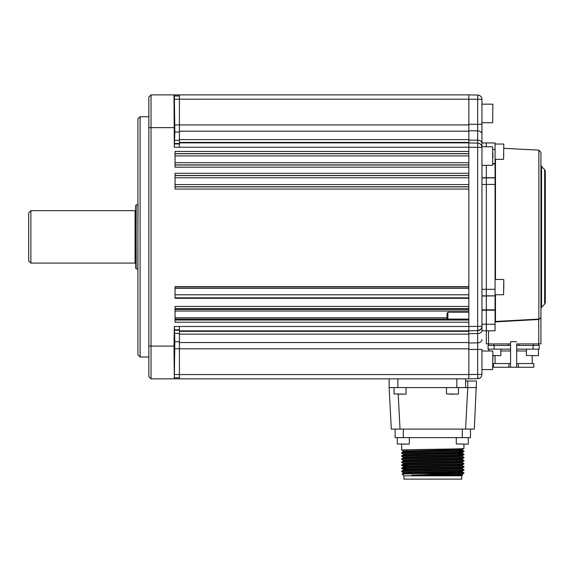 <?xml version="1.0" encoding="UTF-8"?>
<svg xmlns="http://www.w3.org/2000/svg" width="574" height="574" viewBox="0 0 574 574"><rect width="100%" height="100%" fill="white"/><g stroke="black" fill="none" stroke-linecap="round" stroke-linejoin="round"><path stroke-width="0.86" d="M174.281 115.058L174.618 134.718L174.281 115.058M174.625 339.019L174.274 358.678L174.625 339.019M140.099 357.006L137.918 354.825L137.918 118.911L140.099 116.73L140.099 357.006L148.838 357.006M140.099 116.73L148.838 116.73M173.965 94.889L151.027 94.889L151.027 346.086L173.987 346.086L174.331 326.506L179.418 326.506L179.418 378.854L174.302 378.854L174.84 341.731L174.353 326.506M179.418 94.889L179.418 147.238L174.302 147.238L174.848 132.006L174.331 94.889L468.85 94.889L468.85 151.45L175.048 151.45L175.048 167.199L468.85 167.199L468.85 173.291L175.048 173.291L175.048 189.047L468.85 189.047L468.85 286.691L175.048 286.691L175.048 298.301L468.85 298.301L468.85 306.459L175.048 306.459L175.048 322.215L468.85 322.215L468.85 378.854L179.418 378.854M173.987 94.889L174.302 147.238M148.838 346.086L151.027 346.086L151.027 378.854L148.838 376.666L148.838 97.071L151.027 94.889M174.295 378.854L151.027 378.854M173.987 346.086L174.302 378.854M179.418 377.757L174.324 377.757M468.85 319.079L175.048 319.079M175.048 309.422L468.85 309.422M179.418 95.98L174.353 95.98M465.571 381.036L476.485 381.036L474.311 429.094L391.303 429.094L389.129 387.586L389.129 378.854M397.868 378.854L397.868 387.586L456.832 387.586L456.832 378.854M397.868 387.586L389.129 387.586M465.571 378.854L465.571 387.586L456.832 387.586M467.76 381.036L467.76 387.586L465.571 387.586M465.586 429.094L467.76 387.586L476.485 387.586M455.598 394.144L449.334 394.144M403.17 394.144L398.571 394.144M463.275 444.161L464.388 444.161M406.083 444.161L403.422 444.161M462.285 449.499L463.921 448.552C465.923 449.055 399.726 449.564 401.678 450.081L401.678 444.161M463.936 448.538L463.936 444.161M462.285 450.21L463.921 451.157C465.858 451.681 399.755 452.197 401.678 452.707L401.692 453.173C399.726 452.649 465.923 452.133 463.936 451.623L463.921 451.157L458.683 450.877M411.515 475.294C428.182 474.906 463.684 474.511 462.292 474.124L462.292 474.863L451.724 475.294L411.515 475.294L463.936 473.177L462.285 471.771M463.936 469.647L463.921 470.113C465.923 470.615 399.726 471.125 401.678 471.641L401.692 471.175C399.691 470.673 465.894 470.163 463.936 469.647L462.285 468.685M403.328 469.518L401.678 468.111C399.691 467.595 465.894 467.085 463.936 466.569L463.921 467.035C465.923 467.53 399.726 468.047 401.678 468.563L406.564 468.836M403.328 466.44L401.678 465.026C399.691 464.517 465.894 464 463.936 463.491L463.921 463.95C465.923 464.452 399.726 464.969 401.678 465.478L406.614 465.758M401.678 462.4L401.678 461.948C399.691 461.439 465.894 460.922 463.936 460.405L463.936 460.857C465.923 461.374 399.726 461.883 401.678 462.4L403.328 463.361M463.936 463.491L462.285 462.529L462.292 461.812C464.115 462.321 401.491 462.831 403.314 463.347L403.314 464.079C401.491 463.57 464.115 463.053 462.292 462.544M401.678 459.322L401.678 458.87C399.691 458.353 465.894 457.844 463.936 457.327L463.936 457.779C465.923 458.289 399.726 458.805 401.678 459.322L403.328 460.283M463.936 460.405L462.285 459.451L462.292 458.734C464.115 459.236 401.491 459.752 403.314 460.269L403.314 460.994C401.491 460.491 464.115 459.975 462.292 459.465M401.678 456.237L401.678 455.792C399.691 455.275 465.894 454.766 463.936 454.249L463.921 454.716C465.923 455.211 399.726 455.727 401.678 456.237L403.328 457.198M463.936 457.327L462.285 456.366L462.292 455.648C464.115 456.158 401.491 456.674 403.314 457.184L403.314 457.916C401.491 457.406 464.115 456.897 462.292 456.38M458.748 454.414L460.692 454.472M462.285 453.288L463.921 454.235L458.734 453.962M463.921 473.191L462.285 474.138M450.468 473.65L423.16 473.65L463.936 472.725M401.678 468.111L403.328 467.15M401.678 465.026L403.328 464.072M463.936 460.857L462.285 461.819M401.678 461.948L403.328 460.987M463.936 457.779L462.285 458.741M401.678 458.87L403.328 457.909M401.678 455.792L403.328 454.83M451.724 475.294L462.565 475.021L461.747 475.839L461.747 479.111L403.866 479.111L403.866 475.839L402.065 474.045L423.16 473.65M403.314 473.313L403.314 472.589C401.491 472.072 464.115 471.563 462.292 471.046L459.035 470.816M463.921 467.035L462.285 467.982L462.292 468.7C464.115 469.216 401.491 469.726 403.314 470.242L403.314 469.503C401.491 468.994 464.115 468.477 462.292 467.968L458.985 467.731M403.314 473.32C401.491 472.811 464.115 472.294 462.292 471.785L462.292 471.053M463.921 466.554L462.285 465.607C464.115 466.138 401.491 466.648 403.314 467.164L403.314 466.425C401.491 465.916 464.115 465.399 462.292 464.883M462.292 465.622L462.292 464.89L463.921 463.95M403.314 454.838L403.314 454.106C401.491 453.596 464.115 453.08 462.292 452.563L462.292 453.302C464.115 453.819 401.491 454.328 403.314 454.845M403.314 451.752L403.314 451.028L462.292 449.485L458.655 449.241M462.292 449.492L462.292 450.224C464.115 450.734 401.491 451.25 403.314 451.76M459.1 474.354L459.085 473.457M458.992 468.197L458.978 467.301L458.992 468.197M458.769 455.885L458.755 454.988L458.769 455.885M458.691 451.458L458.676 450.468M458.662 449.729L458.648 448.832L458.662 449.729M406.894 449.794L406.88 450.784M406.787 455.957L406.772 456.947M406.65 463.849L406.636 464.746M406.385 479.111L459.229 479.111M470.486 437.61L470.486 429.094L470.486 437.61L395.127 437.61L395.127 429.094L395.127 437.61M458.698 451.91L458.719 452.807M461.747 475.839L403.866 475.839M403.328 473.306L402.065 474.045M30.881 263.079L28.7 260.897L28.7 212.839L30.881 210.658L30.881 263.079L135.077 263.079L135.077 210.658L135.737 209.998M135.737 268.166L135.737 205.578L136.167 204.961L136.167 268.776L135.737 268.166M486.321 142.94L481.952 142.94L486.321 142.94L486.321 146.765L486.321 142.94L495.061 142.94L495.061 295.847L481.952 295.847M481.952 165.334L492.657 165.334L492.657 146.765L481.952 146.765L481.952 124.293L481.952 161.531M481.952 177.732L495.061 177.732M486.321 165.334L486.321 177.732L486.321 165.334M510.566 343.905L486.321 343.905L486.321 330.796L481.952 330.796L481.952 324.245L486.321 324.245L486.321 330.796L486.321 324.245L495.061 324.245L495.061 330.796L486.321 330.796L495.061 330.796M481.952 177.89L486.321 177.89L486.321 324.245L486.321 309.838L495.061 309.838L495.061 324.245M477.69 96.396L477.661 99.252L477.955 95.054M477.69 144.411L477.661 147.31L481.952 147.461C481.708 144.849 480.273 143.392 477.661 143.098L477.661 99.252L481.952 99.41L481.952 124.293L468.85 124.293M477.661 147.31L477.661 143.098A4.37 4.37 0 0 1 481.952 147.461L481.952 326.276L477.661 326.427L477.661 147.31L468.85 147.31L468.85 124.924L179.418 124.924M481.952 330.796L481.952 326.276A4.37 4.37 0 0 1 477.661 330.646A4.37 4.37 0 0 0 481.952 326.276C481.608 329.046 480.18 330.502 477.661 330.646L480.682 329.354M481.521 328.177L481.794 327.438M480.043 377.943L479.29 378.352M477.955 378.682L477.668 374.879M477.69 377.527L477.661 378.696L468.85 378.854M481.952 330.602A4.37 2.942 180 0 1 477.661 333.544L477.661 326.427L468.85 326.427L468.85 348.813L179.418 348.813M468.85 349.444L481.952 349.444L481.952 374.327L477.661 374.485L477.661 333.544L468.85 333.645L468.85 342.987L477.661 342.872A4.37 3.229 180 0 0 481.952 339.65M481.952 374.327C481.608 377.096 480.18 378.553 477.661 378.696M179.418 326.506L468.85 326.506L468.85 147.238L179.418 147.238M481.952 143.141A4.37 2.942 180 0 0 477.661 140.192L468.85 140.092L468.85 130.75L477.661 130.865A4.37 3.229 180 0 1 481.952 134.094M468.85 94.889L477.661 95.04C480.18 95.184 481.608 96.64 481.952 99.41M468.85 142.94L477.661 143.098L468.85 142.94M477.661 330.646L468.85 330.796M495.477 294.756L495.477 321.469L495.061 322.028M545.3 236.868L545.3 302.584L544.661 304.134L544.661 169.61L545.3 171.152L545.3 236.868M495.477 321.469L538.864 319.079L538.864 150.151L540.93 152.332L540.93 317.587L538.864 319.488L540.93 317.587L540.93 343.905L516.686 343.905L516.686 345.433L539.187 345.433L539.187 349.143L516.686 349.143M540.93 317.587L538.864 319.488L495.075 321.906M495.061 295.847L486.321 296.012L486.321 177.732M486.321 177.89L495.061 177.89M495.061 296.012L495.061 309.838M481.952 296.012L486.321 296.012L486.321 309.838L481.952 309.838M520.403 320.098L513.795 320.457M538.721 319.087L538.749 343.905M535.506 355.701L534.387 355.701M510.566 350.987L500.851 350.987M495.061 355.701L495.061 363.543M516.686 345.433L516.686 367.26L510.566 367.26L516.686 367.26L516.686 363.543L516.686 367.26L533.834 367.26L533.834 363.543L516.686 363.543L516.686 366.607L516.686 345.433L518.867 345.433L518.867 343.905M532.191 355.701L532.191 363.543M526.408 350.987L516.686 350.987M516.686 341.717L510.566 341.717L510.566 367.26L493.425 367.26L493.425 363.543L510.566 363.543M508.385 343.905L508.385 345.433L510.566 345.433L494.185 345.433L494.185 349.143L510.566 349.143M493.64 343.905L493.64 345.433M488.618 343.905L488.618 345.433M538.634 343.905L538.634 345.433M516.686 367.26L510.566 367.26M509.734 350.987L510.566 350.671M494.185 345.433L488.072 345.433L488.072 349.143L494.185 349.143M488.072 345.433L488.072 349.143L488.072 345.433M497.278 355.701L497.766 355.701M495.333 355.701L492.872 355.701L492.872 359.747M503.8 154.55L503.8 155.217M503.8 283.413L503.8 288.378M447.878 319.079L447.878 312.227L447.002 313.741L447.002 319.079M492.872 108.873L492.872 109.419M492.872 153.093L492.872 158.065M492.872 351.223L492.657 369.57L492.872 351.223M492.872 364.863L492.872 364.325M468.85 330.868L179.418 330.868M179.418 331.32L468.85 331.32M468.85 334.14L179.418 334.14M179.418 342.534L468.85 342.534M179.418 374.557L468.85 374.557M173.965 127.65L148.838 127.65M175.048 311.029L468.85 311.029M447.002 317.802L175.048 317.802M179.418 374.542L174.324 374.542M179.418 348.791L174.769 348.791M179.418 341.731L174.84 341.731M179.418 333.401L174.848 333.401M179.418 330.229L174.783 330.229M179.418 329.777L174.345 329.777M175.048 320.034L468.85 320.034M468.85 308.64L175.048 308.64M468.85 297.841L175.048 297.841M175.048 294.785L468.85 294.785M175.048 287.007L468.85 287.007M468.85 288.399L175.048 288.399M468.85 175.472L175.048 175.472M175.048 175.601L468.85 175.601M468.85 177.782L175.048 177.782M175.048 184.555L468.85 184.555M468.85 186.737L175.048 186.737M175.048 186.866L468.85 186.866M175.048 165.018L468.85 165.018M468.85 164.896L175.048 164.896M175.048 162.715L468.85 162.715M468.85 153.631L175.048 153.631M175.048 153.753L468.85 153.753M468.85 155.934L175.048 155.934M468.85 99.18L174.345 99.194M468.85 131.202L179.418 131.202M179.418 139.597L468.85 139.597M468.85 142.417L179.418 142.417M179.418 142.869L468.85 142.869M179.418 143.959L174.324 143.959M179.418 143.507L174.769 143.507M179.418 140.336L174.84 140.336M179.418 132.006L174.848 132.006M179.418 124.945L174.783 124.945M398.198 394.144L400.028 429.094M446.457 387.586L446.457 393.922L458.253 394.144M394.037 387.586L394.037 393.922L405.832 394.144M456.287 437.61L456.287 443.946L468.083 444.161M397.308 437.61L397.308 443.946L409.104 444.161M403.314 437.61L403.314 429.094M462.292 429.094L462.292 437.61M136.167 268.776L137.81 269.378L138.033 204.322M495.061 184.448L481.952 184.448M481.952 289.296L495.061 289.296M495.061 310.182L481.952 310.182M477.661 99.252L468.85 99.252M468.85 374.485L477.661 374.485M495.477 159.321L495.477 279.466M544.661 169.61L541.569 166.517L541.569 307.219L540.93 308.769M495.061 149.498L492.872 149.498M492.872 163.561L495.061 163.561M495.061 163.899L492.872 163.899M488.51 330.796L488.51 343.905M518.358 363.543L518.358 367.26M533.612 343.905L533.612 345.433M508.894 367.26L508.894 363.543M533.067 345.433L533.067 349.143M492.872 355.478L500.628 355.701M526.408 349.143L526.408 355.478L538.204 355.701M495.061 159.321L503.577 159.321L503.8 144.253M495.061 294.756L503.577 294.756L503.8 279.682M481.952 122.736L492.657 122.736L492.872 104.389M458.475 387.586L458.475 393.922M406.048 387.586L406.048 393.922M468.298 437.61L468.298 443.946M409.327 437.61L409.327 443.946M401.692 450.095L403.328 451.042M463.921 451.63L462.285 452.577M401.692 453.173L403.328 454.12M463.921 454.716L462.285 455.663M463.921 470.113L462.285 471.06M401.692 471.656L403.328 472.603M401.692 471.175L403.328 470.228M401.692 452.692L403.328 451.752M136.167 204.961L137.81 204.358M135.077 263.079L135.737 263.739M135.077 210.658L30.881 210.658M541.569 166.517L540.93 164.975M544.661 304.134L541.569 307.219M538.864 150.151L503.8 148.314M500.851 349.143L500.851 355.478M488.833 349.143L488.833 351.001M538.419 349.143L538.419 355.478M495.061 144.031L503.577 144.031M495.061 279.466L503.577 279.466M447.878 312.227L468.85 312.227M481.952 104.167L492.657 104.167M481.952 351.001L492.657 351.001M481.952 369.57L492.657 369.57"/></g></svg>
